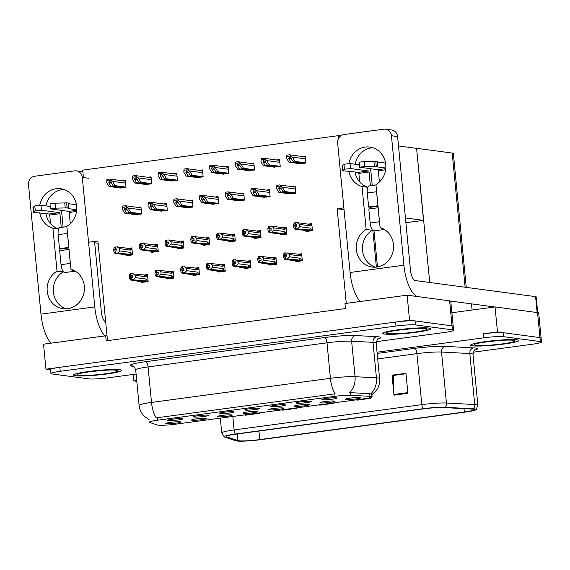 <?xml version="1.0" encoding="UTF-8"?>
<svg xmlns="http://www.w3.org/2000/svg" width="570" height="570" viewBox="0 0 570 570"><rect width="100%" height="100%" fill="white"/><g stroke="black" fill="none" stroke-linecap="round" stroke-linejoin="round"><path stroke-width="0.85" d="M360.162 397.568A7.567 0.713 174.5 0 0 351.911 397.924A7.567 0.713 174.5 0 0 345.677 399.192A7.567 0.713 174.5 0 0 346.246 399.442A7.567 0.713 174.5 0 0 354.918 399.043A7.567 0.713 174.5 0 0 360.717 397.739A7.567 0.713 174.5 0 0 360.162 397.568M284.986 404.771A7.567 0.713 174.5 0 0 276.735 405.128A7.567 0.713 174.5 0 0 270.508 406.389A7.567 0.713 174.5 0 0 271.071 406.645A7.567 0.713 174.5 0 0 279.742 406.239A7.567 0.713 174.5 0 0 285.549 404.942A7.567 0.713 174.5 0 0 284.986 404.771M310.686 401.309A7.567 0.713 174.5 0 0 302.435 401.665A7.567 0.713 174.5 0 0 296.208 402.926A7.567 0.713 174.5 0 0 296.77 403.182A7.567 0.713 174.5 0 0 305.442 402.776A7.567 0.713 174.5 0 0 311.248 401.48A7.567 0.713 174.5 0 0 310.686 401.309M207.893 415.159A7.567 0.713 174.5 0 0 199.642 415.523A7.567 0.713 174.5 0 0 193.408 416.784A7.567 0.713 174.5 0 0 193.978 417.041A7.567 0.713 174.5 0 0 202.649 416.634A7.567 0.713 174.5 0 0 208.449 415.338A7.567 0.713 174.5 0 0 207.893 415.159M257.362 411.426A7.567 0.713 174.5 0 0 249.111 411.782A7.567 0.713 174.5 0 0 242.884 413.051A7.567 0.713 174.5 0 0 243.447 413.3A7.567 0.713 174.5 0 0 252.118 412.901A7.567 0.713 174.5 0 0 257.925 411.597A7.567 0.713 174.5 0 0 257.362 411.426M205.969 418.351A7.567 0.713 174.5 0 0 197.712 418.715A7.567 0.713 174.5 0 0 191.484 419.976A7.567 0.713 174.5 0 0 192.047 420.232A7.567 0.713 174.5 0 0 200.718 419.826A7.567 0.713 174.5 0 0 206.525 418.53A7.567 0.713 174.5 0 0 205.969 418.351M336.386 397.839A7.567 0.713 174.5 0 0 328.135 398.195A7.567 0.713 174.5 0 0 321.908 399.463A7.567 0.713 174.5 0 0 322.47 399.72A7.567 0.713 174.5 0 0 331.142 399.314A7.567 0.713 174.5 0 0 336.948 398.017A7.567 0.713 174.5 0 0 336.386 397.839M283.062 407.963A7.567 0.713 174.5 0 0 274.811 408.32A7.567 0.713 174.5 0 0 268.584 409.581A7.567 0.713 174.5 0 0 269.147 409.837A7.567 0.713 174.5 0 0 277.818 409.431A7.567 0.713 174.5 0 0 283.625 408.134A7.567 0.713 174.5 0 0 283.062 407.963M334.462 401.031A7.567 0.713 174.5 0 0 326.211 401.387A7.567 0.713 174.5 0 0 319.977 402.655A7.567 0.713 174.5 0 0 320.547 402.912A7.567 0.713 174.5 0 0 329.218 402.505A7.567 0.713 174.5 0 0 335.017 401.209A7.567 0.713 174.5 0 0 334.462 401.031M308.762 404.501A7.567 0.713 174.5 0 0 300.511 404.857A7.567 0.713 174.5 0 0 294.284 406.118A7.567 0.713 174.5 0 0 294.847 406.374A7.567 0.713 174.5 0 0 303.518 405.968A7.567 0.713 174.5 0 0 309.318 404.672A7.567 0.713 174.5 0 0 308.762 404.501M233.593 411.697A7.567 0.713 174.5 0 0 225.335 412.053A7.567 0.713 174.5 0 0 219.108 413.321A7.567 0.713 174.5 0 0 219.671 413.578A7.567 0.713 174.5 0 0 228.342 413.172A7.567 0.713 174.5 0 0 234.149 411.875A7.567 0.713 174.5 0 0 233.593 411.697M259.293 408.234A7.567 0.713 174.5 0 0 251.035 408.59A7.567 0.713 174.5 0 0 244.808 409.858A7.567 0.713 174.5 0 0 245.371 410.108A7.567 0.713 174.5 0 0 254.042 409.702A7.567 0.713 174.5 0 0 259.849 408.405A7.567 0.713 174.5 0 0 259.293 408.234M180.27 421.821A7.567 0.713 174.5 0 0 172.012 422.178A7.567 0.713 174.5 0 0 165.785 423.439A7.567 0.713 174.5 0 0 166.347 423.695A7.567 0.713 174.5 0 0 175.018 423.289A7.567 0.713 174.5 0 0 180.825 421.992A7.567 0.713 174.5 0 0 180.27 421.821M231.662 414.889A7.567 0.713 174.5 0 0 223.412 415.245A7.567 0.713 174.5 0 0 217.184 416.513A7.567 0.713 174.5 0 0 217.747 416.77A7.567 0.713 174.5 0 0 226.418 416.364A7.567 0.713 174.5 0 0 232.225 415.067A7.567 0.713 174.5 0 0 231.662 414.889M182.193 418.629A7.567 0.713 174.5 0 0 173.943 418.986A7.567 0.713 174.5 0 0 167.708 420.247A7.567 0.713 174.5 0 0 168.278 420.503A7.567 0.713 174.5 0 0 176.949 420.097A7.567 0.713 174.5 0 0 182.749 418.8A7.567 0.713 174.5 0 0 182.193 418.629M371.077 396.435A13.623 1.282 174.5 0 0 369.987 396.342L350.799 395.316A13.623 1.282 174.5 0 0 334.17 396.406L157.662 420.197A13.623 1.282 174.5 0 0 149.29 422.199A13.623 1.282 174.5 0 0 149.618 422.434L157.356 425.006A13.623 1.282 174.5 0 0 175.781 424.158L363.745 398.822A13.623 1.282 174.5 0 0 372.11 396.82A13.623 1.282 174.5 0 0 371.077 396.435M89.633 242.122L97.89 241.003L107.039 335.994L105.692 335.808L106.17 340.81L345.441 308.555L344.964 303.554L407.123 295.174L409.531 320.169L45.935 369.189L50.587 369.809M346.275 303.382L337.162 208.748L344.052 209.667M407.123 295.174L449.63 300.853A15.133 1.425 174.5 0 1 450.777 301.281L453.186 326.275A15.133 1.425 174.5 0 0 452.031 325.855L409.531 320.169M105.692 335.808L43.534 344.187L45.935 369.189M107.039 335.994L107.488 340.632M305.891 230.943L305.947 231.52L312.438 230.643L311.769 223.647L308.163 224.131M280.191 234.412L280.248 234.983L286.738 234.113L286.069 227.109L282.464 227.594M228.791 241.338L228.848 241.915L235.339 241.039L234.669 234.042L231.064 234.527M203.091 244.801L203.148 245.378L209.646 244.502L208.969 237.505L205.371 237.989M177.391 248.271L177.448 248.841L183.946 247.971L183.269 240.968L179.671 241.452M151.691 251.733L151.748 252.311L158.246 251.434L157.569 244.43L153.971 244.922M254.491 237.875L254.548 238.452L261.039 237.576L260.369 230.579L256.764 231.064M222.307 174.014L228.834 173.451L228.157 166.447L224.979 166.882M196.607 177.477L203.134 176.914L202.464 169.917L199.279 170.345M170.915 180.939L177.434 180.376L176.764 173.38L173.579 173.807M145.215 184.402L151.734 183.839L151.064 176.843L147.879 177.27M248.007 170.544L254.534 169.988L253.857 162.984L250.679 163.412M273.707 167.081L280.233 166.518L279.557 159.522L276.379 159.949M299.407 163.618L305.933 163.056L305.256 156.059L302.072 156.486M119.515 187.872L126.034 187.309L125.364 180.305L122.179 180.74M125.999 255.196L126.048 255.773L132.546 254.897L131.87 247.9L128.271 248.385M295.773 261.074L295.83 261.651L302.321 260.775L301.651 253.778L298.046 254.263M270.073 264.537L270.13 265.114L276.628 264.238L275.951 257.241L272.353 257.726M218.673 271.47L218.73 272.04L225.228 271.17L224.552 264.166L220.953 264.651M192.981 274.932L193.031 275.51L199.529 274.633L198.852 267.629L195.254 268.121M167.281 278.395L167.331 278.972L173.829 278.096L173.152 271.099L169.554 271.584M244.373 268L244.43 268.577L250.928 267.701L250.251 260.704L246.653 261.188M237.897 200.676L244.416 200.113L243.746 193.116L240.561 193.543M263.589 197.213L270.116 196.65L269.446 189.653L266.261 190.081M289.289 193.75L295.816 193.187L295.139 186.183L291.961 186.611M135.097 214.534L141.624 213.971L140.947 206.974L137.762 207.402M160.797 211.071L167.323 210.508L166.647 203.504L163.462 203.939M186.497 207.601L193.016 207.038L192.346 200.042L189.162 200.469M212.197 204.138L218.716 203.576L218.046 196.579L214.862 197.006M141.581 281.858L141.638 282.435L148.129 281.559L147.452 274.562L143.854 275.046M337.162 208.748L343.874 207.843M83.419 177.562L82.7 170.131L338.487 135.646L338.722 138.083M98.111 243.248L94.684 242.792M338.487 135.646L340.618 135.931M398.501 145.948L416.584 148.364L423.517 220.355L405.89 222.728M423.517 220.355L405.434 217.94M133.245 374.426L133.872 380.938L136.793 381.33M497.46 331.925L483.545 333.799A15.133 1.425 174.5 0 1 503.232 332.695L539.968 337.604L497.46 331.925L495.052 306.931L451.882 312.745M136.722 380.553L133.872 380.938M416.584 148.364L429.737 282.492M473.214 352.203L532.202 344.252A15.133 1.425 174.5 0 0 541.5 342.029L538.707 313.037A15.133 1.425 174.5 0 0 537.56 312.609L495.052 306.931M541.115 338.031A15.133 1.425 174.5 0 0 539.968 337.604A15.133 1.425 174.5 0 1 541.115 338.031M416.82 148.335L452.202 153.059A15.133 1.425 -5.5 0 1 453.357 153.487L466.246 287.373M429.089 328.064A24.218 2.28 174.5 0 0 402.007 329.282A24.218 2.28 174.5 0 0 382.719 333.386A24.218 2.28 174.5 0 0 384.558 334.07A24.218 2.28 174.5 0 0 411.633 332.852A24.218 2.28 174.5 0 0 430.927 328.748A24.218 2.28 174.5 0 0 429.089 328.064M119.957 369.738A24.218 2.28 174.5 0 0 92.874 370.956A24.218 2.28 174.5 0 0 73.587 375.06A24.218 2.28 174.5 0 0 75.425 375.744A24.218 2.28 174.5 0 0 102.5 374.526A24.218 2.28 174.5 0 0 121.795 370.422A24.218 2.28 174.5 0 0 119.957 369.738M157.662 420.197L157.42 417.71L156.244 417.91A17.656 6.584 -97.7 0 1 151.506 402.427L330.422 378.309A20.178 1.902 -5.5 0 1 355.053 376.692A17.656 14.906 93.1 0 1 349.503 392.63L369.723 393.621L371.476 394.155M376.228 341.672L444.272 332.502A15.133 1.425 174.5 0 0 453.57 330.279L453.186 326.275A15.133 1.425 174.5 0 0 452.031 325.855L415.302 320.946A15.133 1.425 174.5 0 0 395.616 322.05L59.857 367.308A15.133 1.425 174.5 0 0 50.559 369.531L50.944 373.528A15.133 1.425 174.5 0 0 52.091 373.956L88.827 378.865A15.133 1.425 174.5 0 0 108.514 377.76L136.095 374.041M157.42 417.71L335.16 393.792A17.656 6.584 82.3 0 1 330.422 378.309L327.002 342.812L148.086 366.93A20.178 1.902 174.5 0 0 135.696 369.894C134.306 366.838 133.359 365.548 132.86 366.033A5.045 4.909 -71.6 0 0 130.787 365.819A25.223 2.373 -5.5 0 1 145.678 361.679L324.594 337.561A25.223 2.373 -5.5 0 1 355.388 335.538L376.77 336.685A25.223 2.373 -5.5 0 1 377.832 338.972M453.57 330.279A15.133 1.425 174.5 0 0 452.416 329.852L415.687 324.943A15.133 1.425 174.5 0 0 396 326.047L60.242 371.312A15.133 1.425 174.5 0 0 50.944 373.528M517.019 339.82A24.218 2.28 174.5 0 0 489.944 341.038A24.218 2.28 174.5 0 0 470.649 345.142A24.218 2.28 174.5 0 0 472.487 345.819A24.218 2.28 174.5 0 0 499.569 344.601A24.218 2.28 174.5 0 0 518.857 340.497A24.218 2.28 174.5 0 0 517.019 339.82M473.022 409.182A16.145 1.518 -5.5 0 1 474.247 409.638A16.145 1.518 -5.5 0 1 464.329 412.01L259.756 439.584A16.145 1.518 -5.5 0 1 237.918 440.589L226.511 436.798A16.145 1.518 -5.5 0 1 226.126 436.52A16.145 1.518 -5.5 0 1 236.044 434.148L423.731 408.847A16.145 1.518 -5.5 0 1 443.439 407.557L471.725 409.068A16.145 1.518 -5.5 0 1 473.022 409.182M474.874 408.932A18.162 1.71 174.5 0 0 473.421 408.804L445.127 407.293A18.162 1.71 174.5 0 0 422.961 408.747L235.275 434.048A18.162 1.71 174.5 0 0 224.281 436.912A18.162 1.71 174.5 0 0 224.544 437.026L235.952 440.817A18.162 1.71 174.5 0 0 260.526 439.684L465.099 412.11A18.162 1.71 174.5 0 0 476.128 409.673A18.162 1.71 174.5 0 0 474.874 408.932M541.5 342.029A15.133 1.425 174.5 0 0 540.353 341.601L503.616 336.692A15.133 1.425 174.5 0 0 483.93 337.796L377.041 352.21M245.528 415.188L245.485 414.761A4.033 1.503 82.3 0 0 245.528 415.188L259.443 413.314L259.4 412.887M356.856 400.183L356.82 399.755A4.033 1.503 82.3 0 0 356.856 400.183L370.778 398.302L370.7 397.539M393.97 395.174L392.046 375.181L405.961 373.307L407.885 393.3L393.97 395.174A4.033 1.503 82.3 0 1 393.927 394.483L407.821 392.616M282.635 410.186L282.599 409.759A4.033 1.503 82.3 0 0 282.635 410.186L296.557 408.312L296.514 407.885M319.749 405.184L319.706 404.757A4.033 1.503 82.3 0 0 319.749 405.184L333.664 403.303L333.621 402.883M393.585 375.43L405.997 373.713M392.046 375.181L393.585 375.388M406.004 373.756L393.378 375.459L393.927 394.483M148.086 281.138L131.449 279.656L131.25 277.661L132.632 277.597L132.44 275.595L130.216 275.894L132.496 276.201M145.607 281.901L131.164 279.699L130.409 279.97L129.483 278.416L129.262 276.122L129.832 273.971L130.487 273.707L130.865 273.657L131.057 275.659M143.754 282.15L130.409 279.97M141.467 281.844L141.146 281.402M147.402 281.046L146.184 279.058L135.418 277.618L135.197 275.317L145.963 276.756L146.276 275.958L145.193 275.075L130.865 273.657M147.53 275.36L145.193 275.075M131.449 279.656L147.837 281.601M131.064 279.706L130.216 275.894M130.487 273.707L130.68 275.709M145.963 276.756A3.427 3.164 -82.4 0 0 144.296 275.103M135.418 277.618L133.38 279.571M132.803 273.572L135.197 275.317M144.873 281.103A3.427 3.164 -82.4 0 0 146.184 279.058M131.349 279.671L131.25 277.661M130.872 277.711L131.164 279.699M132.504 254.469L115.767 253.009L132.247 254.94M115.767 253.009L115.575 251.007L117.05 250.928L116.857 248.933L115.475 248.997L115.283 246.995L114.905 247.045L115.097 249.047L114.627 249.233L116.914 249.539M115.86 252.994L115.667 250.992M114.627 249.233L115.582 253.03L114.826 253.308L113.9 251.755L113.679 249.453L114.249 247.309L114.905 247.045M115.29 251.049L115.482 253.044M129.248 254.811L115.582 253.03M129.255 254.861L128.236 254.997L130.024 255.239M131.82 254.384L130.601 252.389L119.835 250.95L117.798 252.902M129.29 254.441A3.427 3.164 -82.4 0 0 130.601 252.389M129.611 248.413L128.713 248.442A3.427 3.164 97.6 0 1 130.38 250.095L130.687 249.297L129.974 248.435M128.713 248.442L117.221 246.903L119.615 248.655L130.38 250.095M119.835 250.95L119.615 248.655M117.221 246.903L115.283 246.995M115.475 248.997L115.097 249.047M114.826 253.308L126.326 254.84L125.885 255.182L125.564 254.74M125.885 255.182L128.165 255.488M173.786 277.668L157.142 276.193L156.95 274.191L158.332 274.127L158.139 272.132L155.909 272.432L158.196 272.738M171.306 278.438L156.864 276.229L156.109 276.507L155.183 274.954L154.962 272.652L155.532 270.508L156.187 270.244L156.565 270.194L156.757 272.196M169.454 278.687L156.109 276.507M167.167 278.381L166.846 277.939M173.102 277.583L171.883 275.588L161.118 274.149L160.897 271.854L171.663 273.294L171.976 272.496L170.893 271.612L156.565 270.194M173.23 271.89L170.893 271.612M157.142 276.193L173.529 278.139M156.764 276.243L155.909 272.432M156.187 270.244L156.38 272.246M171.663 273.294A3.427 3.164 -82.4 0 0 169.995 271.641M161.118 274.149L159.08 276.101M158.503 270.109L160.897 271.854M170.573 277.64A3.427 3.164 -82.4 0 0 171.883 275.588M157.049 276.208L156.95 274.191M156.572 274.248L156.864 276.229M199.486 274.206L182.842 272.731L182.649 270.729L184.032 270.665L183.839 268.669L181.609 268.969L183.896 269.275M197.006 274.968L182.564 272.766L181.809 273.037L180.882 271.491L180.662 269.19L181.232 267.038L181.887 266.781L182.265 266.732L182.457 268.727M195.147 275.224L181.809 273.037M192.867 274.918L192.546 274.476M198.802 274.113L197.583 272.125L186.817 270.686L186.597 268.392L197.363 269.831L197.669 269.033L196.593 268.149L182.265 266.732M198.93 268.427L196.593 268.149M182.842 272.731L199.229 274.669M182.464 272.781L181.609 268.969M181.887 266.781L182.079 268.784M197.363 269.831A3.427 3.164 -82.4 0 0 195.695 268.178M186.817 270.686L184.78 272.638M184.203 266.639L186.597 268.392M196.272 274.177A3.427 3.164 -82.4 0 0 197.583 272.125M182.749 272.745L182.649 270.729M182.272 270.779L182.564 272.766M225.186 270.743L208.542 269.268L208.349 267.266L209.732 267.202L209.539 265.2L207.309 265.499L209.596 265.805M222.706 271.505L208.257 269.304L207.509 269.574L206.582 268.021L206.361 265.727L206.931 263.575L207.587 263.319L207.965 263.269L208.157 265.264M220.846 271.755L207.509 269.574M218.559 271.448L218.246 271.014M224.502 270.65L223.276 268.662L212.517 267.223L212.296 264.922L223.055 266.361L223.369 265.563L222.293 264.687L207.965 263.269M224.63 264.964L222.293 264.687M208.542 269.268L224.929 271.206M208.164 269.318L207.309 265.499M207.587 263.319L207.779 265.314M223.055 266.361A3.427 3.164 -82.4 0 0 221.395 264.715M212.517 267.223L210.48 269.175M209.903 263.176L212.296 264.922M221.972 270.714A3.427 3.164 -82.4 0 0 223.276 268.662M208.449 269.275L208.349 267.266M207.972 267.316L208.257 269.304M158.203 251.007L141.467 249.546L157.947 251.47M141.467 249.546L141.275 247.544L142.749 247.465L142.557 245.47L141.175 245.528L140.982 243.533L140.605 243.582L140.797 245.585L140.327 245.77L142.614 246.069M141.56 249.532L141.367 247.53M140.327 245.77L141.282 249.567L140.526 249.838L139.6 248.292L139.379 245.991L139.949 243.839L140.605 243.582M140.989 247.58L141.182 249.582M154.947 251.341L141.282 249.567M154.954 251.398L153.936 251.534L155.724 251.769M157.52 250.914L156.294 248.926L145.535 247.487L143.498 249.439M154.99 250.978A3.427 3.164 -82.4 0 0 156.294 248.926M155.311 244.95L154.413 244.979A3.427 3.164 97.6 0 1 156.073 246.632L156.387 245.834L155.311 244.95L157.648 245.228M154.413 244.979L142.92 243.44L145.314 245.193L156.073 246.632M145.535 247.487L145.314 245.193M142.92 243.44L140.982 243.533M141.175 245.528L140.797 245.585M140.526 249.838L152.019 251.377L151.577 251.719L151.264 251.277M151.577 251.719L153.864 252.026M183.903 247.544L167.16 246.076L183.647 248.007M167.16 246.076L166.967 244.081L168.449 244.003L168.257 242.001L166.875 242.065L166.682 240.07L166.305 240.12L166.497 242.115L166.027 242.3L168.314 242.606M167.259 246.069L167.067 244.067M166.027 242.3L166.974 246.105L166.226 246.375L165.293 244.822L165.072 242.528L165.649 240.376L166.305 240.12M166.689 244.117L166.882 246.119M180.647 247.879L166.974 246.105M180.654 247.929L179.628 248.071L181.424 248.306M183.219 247.451L181.994 245.463L171.235 244.024L169.197 245.976M180.69 247.515A3.427 3.164 -82.4 0 0 181.994 245.463M181.011 241.481L180.113 241.516A3.427 3.164 97.6 0 1 181.773 243.162L182.087 242.364L181.011 241.481L183.348 241.766M180.113 241.516L168.613 239.977L171.014 241.723L181.773 243.162M171.235 244.024L171.014 241.723M168.613 239.977L166.682 240.07M166.875 242.065L166.497 242.115M166.226 246.375L177.719 247.914L177.277 248.249L176.964 247.815M177.277 248.249L179.564 248.556M209.603 244.081L192.859 242.613L209.347 244.544M192.859 242.613L192.667 240.611L194.149 240.54L193.957 238.538L192.575 238.602L192.382 236.6L192.005 236.657L192.197 238.652L191.727 238.837L194.014 239.143M192.959 242.599L192.767 240.604M191.727 238.837L192.674 242.642L191.926 242.913L190.993 241.359L190.772 239.065L191.349 236.913L192.005 236.657M192.389 240.654L192.582 242.649M206.347 244.416L192.674 242.642M206.354 244.466L205.328 244.601L207.124 244.844M208.919 243.989L207.694 242.001L196.935 240.561L194.89 242.514M206.39 244.046A3.427 3.164 -82.4 0 0 207.694 242.001M206.703 238.018L205.813 238.046A3.427 3.164 97.6 0 1 207.473 239.699L207.786 238.901L206.703 238.018L209.047 238.303M205.813 238.046L194.313 236.514L196.714 238.26L207.473 239.699M196.935 240.561L196.714 238.26M194.313 236.514L192.382 236.6M192.575 238.602L192.197 238.652M191.926 242.913L203.419 244.452L202.977 244.787L202.656 244.345M202.977 244.787L205.264 245.093M235.303 240.618L218.559 239.151L235.047 241.082M218.559 239.151L218.367 237.148L219.842 237.07L219.649 235.075L218.274 235.139L218.082 233.137L217.697 233.187L217.89 235.189L217.427 235.374L219.714 235.681M218.659 239.136L218.467 237.134M217.427 235.374L218.374 239.172L217.626 239.45L216.693 237.897L216.472 235.595L217.049 233.451L217.697 233.187M218.082 237.191L218.282 239.186M232.047 240.953L218.374 239.172M232.047 241.003L231.028 241.138L232.816 241.381M234.612 240.526L233.394 238.531L222.635 237.091L220.59 239.051M232.09 240.583A3.427 3.164 -82.4 0 0 233.394 238.531M232.403 234.555L231.513 234.584A3.427 3.164 97.6 0 1 233.173 236.237L233.486 235.439L232.403 234.555L234.747 234.84M231.513 234.584L220.013 233.052L222.414 234.797L233.173 236.237M222.635 237.091L222.414 234.797M220.013 233.052L218.082 233.137M218.274 235.139L217.89 235.189M217.626 239.45L229.119 240.982L228.677 241.324L228.356 240.882M228.677 241.324L230.964 241.63M138.132 214.441L126.497 212.888L124.395 209.397L125.058 207.9M122.593 207.316L122.379 209.375L122.493 206.304A2.522 2.33 -82.4 0 1 123.448 205.941L124.844 205.749A2.522 2.33 -82.4 0 1 125.842 205.856L128.414 208.563L125.941 206.867L122.593 207.316L122.493 206.304M136.28 214.691L124.638 213.137L122.379 209.375M141.602 213.786L130.673 212.325L128.414 208.563M130.673 212.325L128.813 212.574L140.455 214.128M124.752 207.9L126.718 209.083L128.813 212.574M126.497 212.888L124.638 213.137M125.941 206.867L125.842 205.856M122.55 187.779L110.915 186.219L108.813 182.735L109.476 181.239M107.003 180.654L106.747 182.215L106.911 179.643A2.522 2.33 -82.4 0 1 107.865 179.272L109.255 179.087A2.522 2.33 -82.4 0 1 110.259 179.187L112.824 181.901L110.359 180.206L107.003 180.654L106.911 179.643M120.698 188.029L109.055 186.476L106.797 182.714M126.02 187.117L115.09 185.656L112.824 181.901M115.09 185.656L113.23 185.913L124.866 187.466M109.169 181.239L111.136 182.421L113.23 185.913M110.915 186.219L109.055 186.476M110.359 180.206L110.259 179.187M367.785 187.309L362.028 186.54L366.161 229.454A20.178 18.625 -82.4 0 0 356.528 250.921A20.178 18.625 -82.4 0 0 372.231 267.059A20.178 18.625 -82.4 0 0 393.143 250.886A20.178 18.625 -82.4 0 0 380.076 227.58L375.944 184.666A20.178 18.625 -82.4 0 0 385.584 163.198A20.178 18.625 -82.4 0 0 369.88 147.067A20.178 18.625 -82.4 0 0 365.277 147.067A20.178 18.625 -82.4 0 0 348.911 163.533M348.847 171.064A20.178 18.625 -82.4 0 0 362.028 186.54M372.915 147.758A20.178 18.625 -82.4 0 0 371.433 147.894A20.178 18.625 -82.4 0 0 355.089 164.224M355.003 171.891A20.178 18.625 -82.4 0 0 367.814 187.252M369.125 208.955L368.94 207.038M372.26 229.717L372.317 230.28L366.161 229.454M494.732 306.974L450.542 301.067M403.909 265.228L391.44 135.746A7.567 6.983 -82.4 0 0 385.484 129.183A7.567 6.983 -82.4 0 0 383.76 129.183L343.867 134.563A7.567 6.983 -82.4 0 0 337.632 142.999L350.101 272.481L403.909 265.228A30.267 11.286 82.3 0 0 417.447 296.557M372.317 230.28A20.178 18.625 -82.4 0 0 362.477 250.073A20.178 18.625 -82.4 0 0 375.345 267.188M385.484 129.183L391.64 130.003A7.567 6.983 97.6 0 1 397.596 136.565L410.45 270.045A10.089 3.762 -97.7 0 0 415.259 280.561L535.601 296.642A7.567 0.713 -5.5 0 1 536.17 296.856L537.688 312.624M360.226 301.502A30.267 11.286 -97.7 0 1 350.101 272.481M58.653 228.983L52.896 228.214L57.029 271.128A20.178 18.625 -82.4 0 0 47.395 292.595A20.178 18.625 -82.4 0 0 63.099 308.726A20.178 18.625 -82.4 0 0 84.011 292.56A20.178 18.625 -82.4 0 0 70.951 269.254L66.818 226.34A20.178 18.625 -82.4 0 0 76.451 204.872A20.178 18.625 -82.4 0 0 60.748 188.741A20.178 18.625 -82.4 0 0 56.145 188.741A20.178 18.625 -82.4 0 0 39.779 205.207M39.715 212.738A20.178 18.625 -82.4 0 0 52.896 228.214M63.783 189.432A20.178 18.625 -82.4 0 0 62.301 189.568A20.178 18.625 -82.4 0 0 45.956 205.898M45.871 213.558A20.178 18.625 -82.4 0 0 58.681 228.926M59.993 250.629L59.807 248.712M63.135 271.391L63.185 271.947L57.029 271.128M94.777 306.895L82.308 177.42A7.567 6.983 -82.4 0 0 76.352 170.858A7.567 6.983 -82.4 0 0 74.627 170.858L34.734 176.237A7.567 6.983 -82.4 0 0 28.5 184.673L40.969 314.148L94.777 306.895A30.267 11.286 82.3 0 0 104.901 335.915M63.185 271.947A20.178 18.625 -82.4 0 0 53.345 291.747A20.178 18.625 -82.4 0 0 66.213 308.862M76.352 170.858L82.508 171.677A7.567 6.983 97.6 0 1 82.857 171.734M94.549 241.452L101.317 311.719A10.089 3.762 -97.7 0 0 105.699 322.114M51.093 343.168A30.267 11.286 -97.7 0 1 40.969 314.148M163.832 210.978L152.197 209.418L150.095 205.934L150.758 204.438M148.286 203.853L148.029 205.414L148.193 202.842A2.522 2.33 -82.4 0 1 149.148 202.471L150.544 202.286A2.522 2.33 -82.4 0 1 151.542 202.386L154.114 205.1L151.641 203.405L148.286 203.853L148.193 202.842M161.98 211.228L150.338 209.674L148.079 205.912M167.302 210.316L156.372 208.855L154.114 205.1M156.372 208.855L154.513 209.112L166.155 210.665M150.452 204.438L152.418 205.62L154.513 209.112M152.197 209.418L150.338 209.674M151.641 203.405L151.542 202.386M189.532 207.509L177.897 205.955L175.795 202.471L176.458 200.975M173.985 200.391L173.729 201.951L173.893 199.379A2.522 2.33 -82.4 0 1 174.847 199.008L176.237 198.823A2.522 2.33 -82.4 0 1 177.242 198.923L179.807 201.638L177.341 199.935L173.985 200.391L173.893 199.379M187.68 207.765L176.037 206.205L173.779 202.45M193.002 206.853L182.072 205.392L179.807 201.638M182.072 205.392L180.213 205.642L191.848 207.202M176.151 200.968L178.118 202.158L180.213 205.642M177.897 205.955L176.037 206.205M177.341 199.935L177.242 198.923M215.232 204.046L203.597 202.493L201.495 199.001L202.158 197.512M199.685 196.928L199.429 198.488L199.593 195.909A2.522 2.33 -82.4 0 1 200.547 195.546L201.937 195.36A2.522 2.33 -82.4 0 1 202.941 195.46L205.506 198.175L203.041 196.472L199.685 196.928L199.593 195.909M213.372 204.295L201.737 202.742L199.479 198.987M218.702 203.39L207.772 201.93L205.506 198.175M207.772 201.93L205.912 202.179L217.548 203.732M201.851 197.505L203.818 198.695L205.912 202.179M203.597 202.493L201.737 202.742M203.041 196.472L202.941 195.46M148.25 184.31L136.615 182.756L134.513 179.272L135.175 177.776M132.703 177.192L132.447 178.752L132.611 176.18A2.522 2.33 -82.4 0 1 133.565 175.809L134.955 175.624A2.522 2.33 -82.4 0 1 135.959 175.724L138.524 178.439L136.059 176.736L132.703 177.192L132.611 176.18M146.39 184.566L134.755 183.006L132.496 179.251M151.72 183.654L140.79 182.193L138.524 178.439M140.79 182.193L138.93 182.443L150.565 184.003M134.869 177.769L136.836 178.959L138.93 182.443M136.615 182.756L134.755 183.006M136.059 176.736L135.959 175.724M173.95 180.847L162.315 179.293L160.213 175.802L160.875 174.313M158.403 173.729L158.147 175.289L158.303 172.71A2.522 2.33 -82.4 0 1 159.265 172.347L160.654 172.161A2.522 2.33 -82.4 0 1 161.659 172.261L164.224 174.976L161.759 173.273L158.403 173.729L158.303 172.71M172.09 181.096L160.455 179.543L158.196 175.788M177.42 180.191L166.483 178.731L164.224 174.976M166.483 178.731L164.63 178.98L176.265 180.533M160.569 174.306L162.536 175.496L164.63 178.98M162.315 179.293L160.455 179.543M161.759 173.273L161.659 172.261M199.65 177.384L188.007 175.831L185.913 172.34L186.575 170.843M184.103 170.259L183.846 171.819L184.003 169.247A2.522 2.33 -82.4 0 1 184.965 168.884L186.354 168.691A2.522 2.33 -82.4 0 1 187.359 168.798L189.924 171.506L187.459 169.81L184.103 170.259L184.003 169.247M197.79 177.633L186.155 176.08L183.896 172.318M203.119 176.728L192.183 175.268L189.924 171.506M192.183 175.268L190.33 175.517L201.965 177.071M186.262 170.843L188.228 172.026L190.33 175.517M188.007 175.831L186.155 176.08M187.459 169.81L187.359 168.798M225.349 173.921L213.707 172.368L211.613 168.877L212.275 167.38M209.803 166.796L209.546 168.357L209.703 165.785A2.522 2.33 -82.4 0 1 210.665 165.414L212.054 165.229A2.522 2.33 -82.4 0 1 213.059 165.328L215.624 168.043L213.152 166.347L209.803 166.796L209.703 165.785M223.49 174.171L211.855 172.617L209.596 168.855M228.819 173.266L217.883 171.805L215.624 168.043M217.883 171.805L216.03 172.054L227.665 173.608M211.962 167.38L213.928 168.563L216.03 172.054M213.707 172.368L211.855 172.617M213.152 166.347L213.059 165.328M384.03 229.275A7.567 2.821 -97.7 0 1 383.339 229.624L374.062 230.879A7.567 2.821 -97.7 0 1 373.778 230.879A7.567 2.821 -97.7 0 1 370.165 222.991L368.819 208.998L378.166 207.751M383.339 229.624A7.567 2.821 -97.7 0 1 383.054 229.624A7.567 2.821 -97.7 0 1 381.209 227.95M379.677 223.419A7.567 2.821 -97.7 0 1 379.449 221.744L378.095 207.744M370.201 168.691A6.056 2.259 82.3 0 1 370.977 172.268L372.253 185.464M359.371 164.801L350.087 163.554L343.945 164.224L342.107 165.763L342.591 170.765A5.045 0.477 174.5 0 0 344.643 170.943L358.373 172.34L368.576 170.964L350.571 168.556L350.087 163.554M368.576 170.964A1.012 0.378 -97.7 0 1 369.054 172.012L370.379 185.72M379.421 182.022L378.338 170.765A1.012 0.378 82.3 0 0 377.853 169.71L385.769 168.649M364.764 166.476L364.28 161.481L373.884 161.26L374.362 166.262L364.764 166.476L359.606 167.217L377.853 169.71M359.67 181.887L358.851 173.387A1.012 0.378 82.3 0 0 358.373 172.34M385.562 163.07L377.255 161.958M364.28 161.481L359.121 162.215L359.606 167.217M373.884 161.26L375.765 161.225L376.25 166.226L374.362 166.262M385.812 168.036L377.105 166.875L377.625 166.497A5.045 0.477 174.5 0 0 377.682 166.419L377.197 161.417A5.045 0.477 174.5 0 0 375.765 161.225M377.682 166.419A5.045 0.477 174.5 0 0 376.25 166.226M342.591 170.765L344.43 169.219L350.571 168.556M342.855 170.508L342.37 165.514M378.024 206.247L370.55 207.252L368.626 206.995L367.28 192.995A7.567 2.821 -97.7 0 1 369.153 185.884L375.979 184.965M377.974 205.756L376.556 191.748A7.567 2.821 -97.7 0 1 376.471 190.088M368.626 206.995L377.903 205.742M74.898 270.95A7.567 2.821 -97.7 0 1 74.207 271.299L64.93 272.553A7.567 2.821 -97.7 0 1 64.645 272.553A7.567 2.821 -97.7 0 1 61.033 264.665L59.686 250.665L69.041 249.425M74.207 271.299A7.567 2.821 -97.7 0 1 73.922 271.299A7.567 2.821 -97.7 0 1 72.076 269.617M70.545 265.093A7.567 2.821 -97.7 0 1 70.317 263.411L68.963 249.418M61.068 210.366A6.056 2.259 82.3 0 1 61.845 213.942L63.12 227.138M50.238 206.468L40.954 205.229L34.82 205.891L32.974 207.437L33.459 212.432A5.045 0.477 174.5 0 0 35.511 212.617L49.241 214.014L59.444 212.638L41.439 210.23L40.954 205.229M59.444 212.638A1.012 0.378 -97.7 0 1 59.921 213.686L61.246 227.394M70.288 223.689L69.205 212.439A1.012 0.378 82.3 0 0 68.721 211.385L76.636 210.316M55.632 208.15L55.148 203.155L64.752 202.934L65.229 207.936L55.632 208.15L50.474 208.891L68.721 211.385M50.538 223.561L49.718 215.061A1.012 0.378 82.3 0 0 49.241 214.014M76.43 204.744L68.122 203.633M55.148 203.155L49.989 203.889L50.474 208.891M64.752 202.934L66.633 202.899L67.118 207.9L65.229 207.936M76.679 209.71L67.973 208.549L68.493 208.171A5.045 0.477 174.5 0 0 68.55 208.093L68.072 203.091A5.045 0.477 174.5 0 0 66.633 202.899M68.55 208.093A5.045 0.477 174.5 0 0 67.118 207.9M33.459 212.432L35.297 210.893L41.439 210.23M33.723 212.183L33.238 207.181M68.892 247.914L61.418 248.926L59.494 248.67L58.147 234.669A7.567 2.821 -97.7 0 1 60.021 227.558L66.847 226.639M68.849 247.43L67.424 233.422A7.567 2.821 -97.7 0 1 67.338 231.762M59.494 248.67L68.77 247.416M428.854 328.099A23.961 2.259 -5.5 0 1 430.678 328.769A23.961 2.259 -5.5 0 1 411.583 332.83A23.961 2.259 -5.5 0 1 384.786 334.041A23.961 2.259 -5.5 0 1 382.969 333.365A23.961 2.259 -5.5 0 1 402.057 329.303A23.961 2.259 -5.5 0 1 428.854 328.099M119.721 369.773A23.961 2.259 -5.5 0 1 121.545 370.443A23.961 2.259 -5.5 0 1 102.45 374.504A23.961 2.259 -5.5 0 1 75.653 375.708A23.961 2.259 -5.5 0 1 73.836 375.039A23.961 2.259 -5.5 0 1 92.924 370.977A23.961 2.259 -5.5 0 1 119.721 369.773M516.791 339.848A23.961 2.259 -5.5 0 1 518.607 340.525A23.961 2.259 -5.5 0 1 499.52 344.586A23.961 2.259 -5.5 0 1 472.722 345.791A23.961 2.259 -5.5 0 1 470.905 345.114A23.961 2.259 -5.5 0 1 489.993 341.052A23.961 2.259 -5.5 0 1 516.791 339.848M240.932 200.583L229.29 199.03L227.195 195.538L227.858 194.042M225.385 193.458L225.129 195.018L225.285 192.446A2.522 2.33 -82.4 0 1 226.247 192.083L227.637 191.891A2.522 2.33 -82.4 0 1 228.641 191.997L231.206 194.705L228.741 193.009L225.385 193.458L225.285 192.446M239.072 200.832L227.437 199.279L225.179 195.517M244.402 199.928L233.465 198.467L231.206 194.705M233.465 198.467L231.612 198.716L243.248 200.269M227.544 194.042L229.518 195.225L231.612 198.716M229.29 199.03L227.437 199.279M228.741 193.009L228.641 191.997M266.632 197.12L254.989 195.567L252.895 192.076L253.557 190.58M251.085 189.995L250.829 191.556L250.985 188.984A2.522 2.33 -82.4 0 1 251.947 188.62L253.337 188.428A2.522 2.33 -82.4 0 1 254.341 188.528L256.906 191.242L254.441 189.546L251.085 189.995L250.985 188.984M264.772 197.37L253.137 195.816L250.878 192.054M270.102 196.465L259.165 195.004L256.906 191.242M259.165 195.004L257.312 195.254L268.947 196.807M253.244 190.58L255.21 191.762L257.312 195.254M254.989 195.567L253.137 195.816M254.441 189.546L254.341 188.528M292.332 193.658L280.689 192.097L278.595 188.613L279.257 187.117M276.785 186.533L276.528 188.093L276.685 185.521A2.522 2.33 -82.4 0 1 277.647 185.15L279.036 184.965A2.522 2.33 -82.4 0 1 280.041 185.065L282.606 187.779L280.134 186.084L276.785 186.533L276.685 185.521M290.472 193.907L278.837 192.346L276.578 188.592M295.794 192.995L284.865 191.534L282.606 187.779M284.865 191.534L283.012 191.784L294.647 193.344M278.944 187.117L280.91 188.299L283.012 191.784M280.689 192.097L278.837 192.346M280.134 186.084L280.041 185.065M250.886 267.28L234.242 265.798L234.049 263.803L235.431 263.739L235.239 261.737L233.009 262.036L235.296 262.342M248.406 268.043L233.957 265.841L233.208 266.112L232.275 264.558L232.054 262.264L232.631 260.112L233.287 259.856L233.664 259.799L233.857 261.801M246.546 268.292L233.208 266.112M244.259 267.986L243.946 267.544M250.202 267.188L248.976 265.2L238.217 263.76L237.996 261.459L248.755 262.898L249.069 262.1L247.993 261.217L233.664 259.799M250.33 261.502L247.993 261.217M234.242 265.798L250.629 267.743M233.864 265.848L233.009 262.036M233.287 259.856L233.479 261.851M248.755 262.898A3.427 3.164 -82.4 0 0 247.095 261.245M238.217 263.76L236.18 265.713M235.595 259.713L237.996 261.459M247.672 267.245A3.427 3.164 -82.4 0 0 248.976 265.2M234.142 265.812L234.049 263.803M233.671 263.853L233.957 265.841M276.585 263.817L259.941 262.335L259.749 260.333L261.131 260.276L260.939 258.274L258.709 258.573L260.996 258.88M274.106 264.58L259.656 262.371L258.908 262.649L257.975 261.096L257.754 258.794L258.331 256.65L258.987 256.386L259.364 256.336L259.557 258.338M272.246 264.829L258.908 262.649M269.959 264.523L269.639 264.081M275.901 263.725L274.676 261.73L263.917 260.291L263.696 257.996L274.455 259.435L274.769 258.637L273.685 257.754L259.364 256.336M276.03 258.039L273.685 257.754M259.941 262.335L276.329 264.281M259.564 262.385L258.709 258.573M258.987 256.386L259.179 258.388M274.455 259.435A3.427 3.164 -82.4 0 0 272.795 257.783M263.917 260.291L261.872 262.25M261.295 256.251L263.696 257.996M273.372 263.782A3.427 3.164 -82.4 0 0 274.676 261.73M259.842 262.35L259.749 260.333M259.371 260.39L259.656 262.371M302.285 260.347L285.641 258.873L285.449 256.87L286.824 256.806L286.632 254.811L284.409 255.111L286.696 255.417M299.799 261.117L285.356 258.908L284.608 259.186L283.675 257.633L283.454 255.332L284.031 253.187L284.679 252.923L285.064 252.873L285.257 254.876M297.946 261.366L284.608 259.186M295.659 261.06L295.338 260.618M301.594 260.255L300.376 258.267L289.617 256.828L289.396 254.534L300.155 255.973L300.468 255.175L299.385 254.291L285.064 252.873M299.749 254.313L299.385 254.291M285.641 258.873L302.029 260.811M285.264 258.923L284.409 255.111M284.679 252.923L284.872 254.925M300.155 255.973A3.427 3.164 -82.4 0 0 298.495 254.32M289.617 256.828L287.572 258.78M286.995 252.781L289.396 254.534M299.072 260.319A3.427 3.164 -82.4 0 0 300.376 258.267M285.541 258.887L285.449 256.87M285.064 256.92L285.356 258.908M251.042 170.459L239.407 168.898L237.312 165.414L237.968 163.918M235.503 163.334L235.246 164.894L235.403 162.322A2.522 2.33 -82.4 0 1 236.365 161.951L237.754 161.766A2.522 2.33 -82.4 0 1 238.759 161.866L241.324 164.58L238.851 162.885L235.503 163.334L235.403 162.322M249.19 170.708L237.555 169.148L235.296 165.393M254.512 169.796L243.582 168.335L241.324 164.58M243.582 168.335L241.73 168.585L253.365 170.145M237.662 163.911L239.628 165.101L241.73 168.585M239.407 168.898L237.555 169.148M238.851 162.885L238.759 161.866M276.742 166.989L265.107 165.435L263.012 161.951L263.668 160.455M261.203 159.871L260.989 161.93L261.103 158.852A2.522 2.33 -82.4 0 1 262.058 158.489L263.454 158.303A2.522 2.33 -82.4 0 1 264.459 158.403L267.024 161.118L264.551 159.415L261.203 159.871L261.103 158.852M274.89 167.238L263.255 165.685L260.989 161.93M280.212 166.333L269.282 164.873L267.024 161.118M269.282 164.873L267.43 165.122L279.065 166.675M263.361 160.448L265.328 161.638L267.43 165.122M265.107 165.435L263.255 165.685M264.551 159.415L264.459 158.403M302.442 163.526L290.807 161.973L288.705 158.481L289.368 156.985M286.902 156.408L286.689 158.467L286.803 155.389A2.522 2.33 -82.4 0 1 287.757 155.026L289.154 154.833A2.522 2.33 -82.4 0 1 290.151 154.94L292.724 157.648L290.251 155.952L286.902 156.408L286.803 155.389M300.589 163.775L288.954 162.222L286.689 158.467M305.912 162.87L294.982 161.41L292.724 157.648M294.982 161.41L293.13 161.659L304.765 163.212M289.061 156.985L291.028 158.168L293.13 161.659M290.807 161.973L288.954 162.222M290.251 155.952L290.151 154.94M261.003 237.148L244.259 235.688L260.746 237.612M244.259 235.688L244.067 233.686L245.542 233.607L245.349 231.612L243.974 231.677L243.782 229.674L243.397 229.724L243.59 231.726L243.126 231.912L245.413 232.218M244.359 235.674L244.167 233.671M243.126 231.912L244.074 235.709L243.326 235.987L242.393 234.434L242.172 232.133L242.742 229.988L243.397 229.724M243.782 233.721L243.974 235.724M257.747 237.49L244.074 235.709M257.747 237.54L256.728 237.676L258.516 237.918M260.312 237.056L259.094 235.068L248.335 233.629L246.29 235.581M257.79 237.12A3.427 3.164 -82.4 0 0 259.094 235.068M258.103 231.092L257.213 231.121A3.427 3.164 97.6 0 1 258.873 232.774L259.186 231.976L258.103 231.092L260.447 231.37M257.213 231.121L245.713 229.582L248.107 231.335L258.873 232.774M248.335 233.629L248.107 231.335M245.713 229.582L243.782 229.674M243.974 231.677L243.59 231.726M243.326 235.987L254.819 237.519L254.377 237.861L254.056 237.419M254.377 237.861L256.664 238.167M286.703 233.686L269.959 232.218L286.446 234.149M269.959 232.218L269.767 230.223L271.242 230.145L271.049 228.143L269.674 228.207L269.482 226.212L269.097 226.262L269.289 228.257L268.826 228.449L271.106 228.748M270.059 232.211L269.866 230.209M268.826 228.449L269.774 232.246L269.019 232.517L268.092 230.964L267.871 228.67L268.442 226.518L269.097 226.262M269.482 230.259L269.674 232.261M283.447 234.021L269.774 232.246M283.447 234.07L282.428 234.213L284.216 234.448M286.012 233.593L284.793 231.605L274.028 230.166L271.99 232.118M283.49 233.657A3.427 3.164 -82.4 0 0 284.793 231.605M283.803 227.63L282.912 227.658A3.427 3.164 97.6 0 1 284.572 229.304L284.886 228.506L283.803 227.63L286.14 227.907M282.912 227.658L271.413 226.119L273.807 227.872L284.572 229.304M274.028 230.166L273.807 227.872M271.413 226.119L269.482 226.212M269.674 228.207L269.289 228.257M269.019 232.517L280.518 234.056L280.077 234.398L279.756 233.957M280.077 234.398L282.364 234.697M312.396 230.223L295.659 228.755L312.146 230.686M295.659 228.755L295.467 226.76L296.942 226.682L296.749 224.68L295.374 224.744L295.182 222.742L294.797 222.799L294.989 224.794L294.526 224.979L296.806 225.285M295.759 228.741L295.566 226.746M294.526 224.979L295.474 228.784L294.719 229.055L293.792 227.501L293.571 225.207L294.141 223.055L294.797 222.799M295.182 226.796L295.374 228.798M309.139 230.558L295.474 228.784M309.147 230.608L308.128 230.75L309.916 230.985M311.712 230.13L310.493 228.143L299.727 226.703L297.69 228.656M309.189 230.195A3.427 3.164 -82.4 0 0 310.493 228.143M309.503 224.16L308.605 224.195A3.427 3.164 97.6 0 1 310.272 225.841L310.586 225.043L309.503 224.16L311.84 224.445M308.605 224.195L297.113 222.656L299.507 224.402L310.272 225.841M299.727 226.703L299.507 224.402M297.113 222.656L295.182 222.742M295.374 224.744L294.989 224.794M294.719 229.055L306.218 230.594L305.777 230.928L305.456 230.487M305.777 230.928L308.064 231.235M369.987 396.342L369.723 393.621M372.851 230.394L376.385 267.109M449.63 300.853L452.416 329.852M350.799 395.316L350.536 392.595M334.17 396.406L333.935 393.913M537.56 312.609L540.353 341.601M452.202 153.059L465.127 287.223M355.388 335.538A5.045 4.261 -86.9 0 0 351.633 341.202L355.053 376.692L376.435 377.839A20.178 1.902 -5.5 0 1 378.053 377.981A20.178 1.902 -5.5 0 1 379.577 378.544L376.164 343.055A20.178 1.902 174.5 0 0 374.632 342.485A20.178 1.902 174.5 0 0 373.015 342.342L351.633 341.202A20.178 1.902 174.5 0 0 327.002 342.812A5.045 1.881 82.3 0 0 324.594 337.561M370.821 393.834A17.656 14.906 93.1 0 0 376.435 377.839L373.015 342.342A5.045 4.261 -86.9 0 1 376.77 336.685M149.055 419.634L144.41 416.399C141.339 413.357 139.572 409.688 139.109 405.391A20.178 1.902 -5.5 0 1 151.506 402.427L148.086 366.93A5.045 1.881 82.3 0 0 145.678 361.679M134.342 367.002L130.787 365.819M415.687 324.943L415.302 320.946M396 326.047L395.616 322.05M60.242 371.312L59.857 367.308M464.329 412.01L464.009 408.654M235.275 434.048A5.045 1.881 -97.7 0 1 234.12 429.944L421.807 404.643A20.178 1.902 -5.5 0 1 446.438 403.026L474.724 404.543A20.178 1.902 -5.5 0 1 476.349 404.686A20.178 1.902 -5.5 0 1 477.874 405.249L472.965 354.262A20.178 1.902 174.5 0 0 471.433 353.692A20.178 1.902 174.5 0 0 469.815 353.55L441.529 352.039A20.178 1.902 174.5 0 0 416.898 353.649L377.689 358.936M473.421 408.804A5.045 4.261 93.1 0 0 474.724 404.543L469.815 353.55A5.045 4.261 -86.9 0 1 473.57 347.892A25.223 2.373 -5.5 0 1 474.639 350.18M377.162 353.429L414.49 348.391A5.045 1.881 82.3 0 1 416.898 353.649L421.807 404.643A5.045 1.881 82.3 0 0 422.961 408.747M224.281 436.912L221.723 432.908A20.178 1.902 -5.5 0 1 234.12 429.944L232.824 416.471M414.49 348.391A25.223 2.373 -5.5 0 1 445.284 346.375A5.045 4.261 -86.9 0 0 441.529 352.039L446.438 403.026A5.045 4.261 93.1 0 1 445.127 407.293M445.284 346.375L473.57 347.892M503.616 336.692L503.232 332.695M483.93 337.796L483.545 333.799M226.511 436.798L226.447 436.171M237.918 440.589L237.277 433.984M259.756 439.584L258.937 431.062M370.115 397.696L370.707 397.618M146.276 275.958L147.609 276.137M130.687 249.297L132.026 249.475M171.976 272.496L173.309 272.674M197.669 269.033L199.008 269.211M223.369 265.563L224.701 265.741M156.387 245.834L157.719 246.012M182.087 242.364L183.419 242.542M207.786 238.901L209.119 239.079M233.486 235.439L234.819 235.617M127.124 209.76L124.395 209.397M141.218 209.781L128.364 208.064M111.542 183.098L108.813 182.735M125.635 183.12L112.782 181.403M397.596 136.565L391.44 135.746M537.132 312.552L535.601 296.642M88.464 178.239L82.308 177.42M152.824 206.297L150.095 205.934M166.917 206.319L154.064 204.602M178.524 202.835L175.795 202.471M192.617 202.856L179.764 201.139M204.224 199.372L201.495 199.001M218.317 199.393L205.464 197.676M137.242 179.636L134.513 179.272M151.335 179.657L138.482 177.94M162.942 176.173L160.213 175.802M177.035 176.194L164.174 174.477M188.642 172.703L185.913 172.34M202.735 172.724L189.874 171.007M214.341 169.24L211.613 168.877M228.428 169.262L215.574 167.544M370.165 222.991L379.449 221.744M385.634 169.782L378.338 170.765M369.054 172.012L358.851 173.387M344.43 169.219L343.945 164.224M367.28 192.995L376.556 191.748M61.033 264.665L70.317 263.411M76.501 211.456L69.205 212.439M59.921 213.686L49.718 215.061M35.297 210.893L34.82 205.891M58.147 234.669L67.424 233.422M425.612 328.534A20.434 1.924 -5.5 0 1 414.611 332.111A20.434 1.924 -5.5 0 1 388.035 333.6A20.434 1.924 -5.5 0 1 399.036 330.03A20.434 1.924 -5.5 0 1 425.612 328.534M116.48 370.208A20.434 1.924 -5.5 0 1 105.478 373.785A20.434 1.924 -5.5 0 1 78.902 375.274A20.434 1.924 -5.5 0 1 89.903 371.697A20.434 1.924 -5.5 0 1 116.48 370.208M513.542 340.29A20.434 1.924 -5.5 0 1 502.541 343.86A20.434 1.924 -5.5 0 1 475.964 345.349A20.434 1.924 -5.5 0 1 486.965 341.779A20.434 1.924 -5.5 0 1 513.542 340.29M229.924 195.902L227.195 195.538M244.017 195.923L231.156 194.206M255.624 192.439L252.895 192.076M269.717 192.46L256.856 190.743M281.316 188.976L278.595 188.613M295.41 188.998L282.556 187.281M249.069 262.1L250.401 262.278M274.769 258.637L276.101 258.816M300.468 255.175L301.801 255.353M240.034 165.777L237.312 165.414M254.127 165.799L241.274 164.082M265.734 162.315L263.012 161.951M279.827 162.336L266.974 160.619M291.434 158.845L288.705 158.481M305.527 158.873L292.674 157.149M259.186 231.976L260.519 232.154M284.886 228.506L286.218 228.684M310.586 225.043L311.918 225.221M374.005 230.886L377.475 266.952M372.11 396.82L371.825 393.863M371.597 395.088L376.585 390.208C378.943 386.674 379.941 382.784 379.577 378.544M139.109 405.391L135.696 369.894M378.273 338.687C377.953 337.967 377.255 339.428 376.164 343.055M476.128 409.673L477.874 405.249M221.723 432.908L220.305 418.159M475.074 349.887C474.76 349.175 474.055 350.636 472.965 354.262M129.974 248.427L131.948 248.691M141.032 207.836L125.414 205.749M125.45 181.174L109.832 179.087M166.732 204.373L151.114 202.286M192.432 200.911L176.814 198.823M218.125 197.441L202.514 195.36M151.143 177.712L135.532 175.624M176.843 174.242L161.232 172.161M202.542 170.779L186.932 168.691M228.242 167.316L212.631 165.229M424.65 328.555L424.458 328.534C422.235 327.216 387.75 330.978 388.769 332.046L389.182 331.79M115.518 370.229L115.325 370.208C113.102 368.883 78.617 372.652 79.636 373.721L80.049 373.464M512.587 340.311L512.394 340.29C510.164 338.965 475.679 342.727 476.698 343.796L477.118 343.539M471.568 304.686L472.081 310.023M243.825 193.978L228.214 191.891M269.524 190.515L253.914 188.428M295.224 187.053L279.613 184.965M299.749 254.306L301.73 254.569M253.942 163.854L238.331 161.766M279.642 160.384L264.024 158.303M305.342 156.921L289.724 154.833"/></g></svg>
